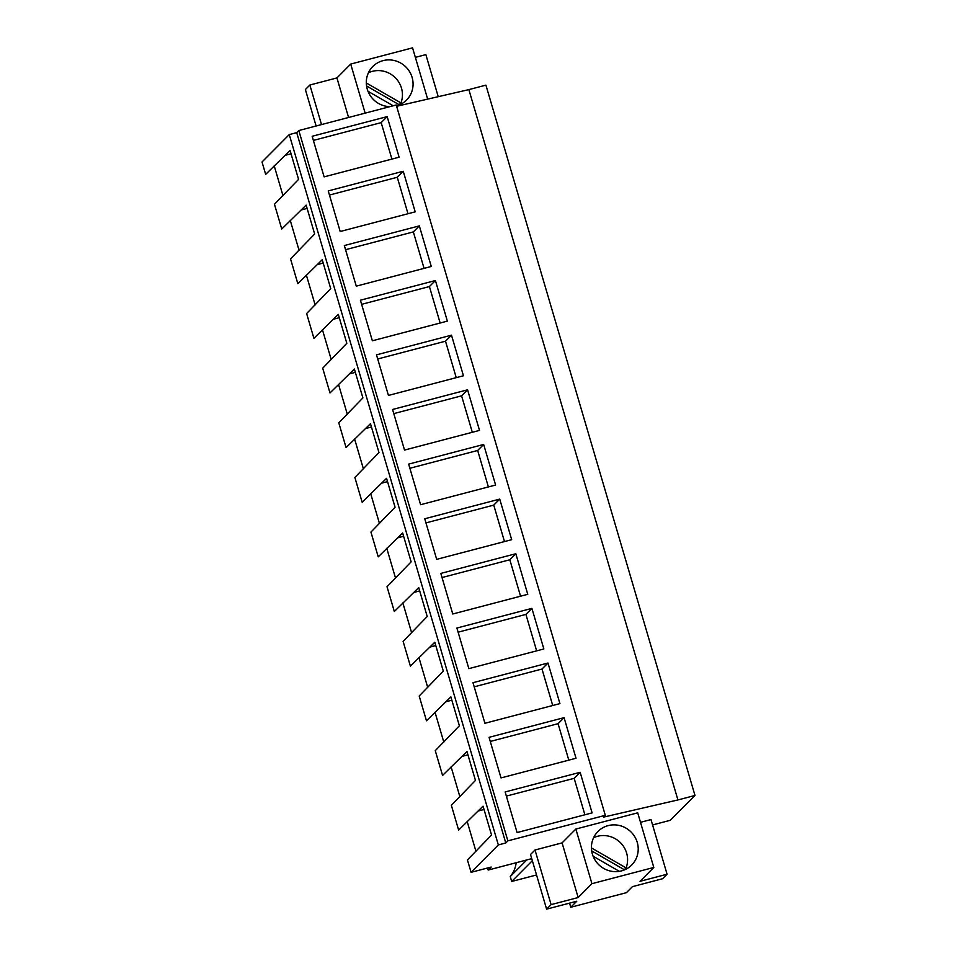 <?xml version="1.0" encoding="UTF-8"?>
<svg xmlns="http://www.w3.org/2000/svg" width="957" height="957" viewBox="0 0 957 957"><rect width="100%" height="100%" fill="white"/><g stroke="black" fill="none" stroke-linecap="round" stroke-linejoin="round"><path stroke-width="1.44" d="M296.718 132.64L505.775 842.973L507.868 840.856L605.303 815.316L396.234 104.983L298.811 130.535L296.718 132.64L289.265 134.59L262.015 161.984L265.663 174.377L290.067 150.476L298.572 179.366L274.456 204.248L281.741 229.01L306.144 205.121L314.65 233.998L290.533 258.892L297.83 283.655L322.234 259.766L330.727 288.643L306.623 313.525L310.259 325.918L313.908 338.3L338.311 314.398L346.817 343.288L322.7 368.17L329.986 392.932L354.389 369.043L362.894 397.921L338.778 422.815L346.075 447.577L370.479 423.688L378.972 452.565L354.868 477.447L358.504 489.84L362.153 502.222L386.556 478.321L395.062 507.21L370.945 532.092L378.23 556.854L402.634 532.965L411.139 561.843L387.023 586.737L394.32 611.499L418.723 587.61L427.217 616.487L403.112 641.369L406.749 653.763L410.397 666.144L434.801 642.243L443.306 671.132L419.19 696.014L426.475 720.788L450.879 696.887L459.384 725.777L435.268 750.659L442.565 775.421L466.968 751.532L475.462 780.41L451.357 805.304L454.994 817.685L458.642 830.066L483.046 806.177L491.551 835.054L467.435 859.936L471.083 872.317L491.18 867.054L488.19 870.057L531.733 858.644M396.617 106.287L468.858 89.611L677.927 799.944L603.508 817.122L605.303 815.316M652.578 824.946L670.271 820.305L694.985 795.47L485.917 85.137L468.858 89.611M536.542 874.961L511.696 881.481L532.343 860.714M526.817 859.936L510.26 876.576L511.696 881.481M510.26 876.576A28.71 27.741 44.8 0 0 516.206 862.712M487.58 867.999L488.19 870.057M459.886 796.726L451.094 766.844M443.797 742.082L435.004 712.211M427.719 687.437L418.927 657.567M411.642 632.804L402.849 602.922M395.552 578.16L386.76 548.289M379.474 523.515L370.682 493.645M363.397 468.882L354.604 439M347.307 414.237L338.515 384.367M331.23 359.593L322.437 329.722M315.152 304.96L306.36 275.078M299.062 250.315L290.27 220.445M282.985 195.671L274.192 165.8M475.964 851.359L467.172 821.489M289.265 134.59L498.334 844.923L471.083 872.317M505.775 842.973L498.334 844.923M298.811 130.535L507.868 840.856M312.161 136.277L324.112 176.866L399.117 157.199L387.166 116.61L312.161 136.277M543.851 648.966L468.846 668.632L456.896 628.043L531.901 608.377L543.851 648.966M547.99 663.022L472.985 682.688L484.924 723.277L559.929 703.61L547.99 663.022L541.997 669.039L474.193 686.815M435.411 280.533L360.406 300.199L372.357 340.788L447.362 321.121L435.411 280.533L429.418 286.55L361.626 304.338M463.439 375.766L388.434 395.432L376.496 354.844L451.489 335.177L463.439 375.766M403.244 171.255L328.251 190.922L340.19 231.51L415.194 211.844L403.244 171.255L397.263 177.272L329.459 195.049M419.333 225.888L344.329 245.554L356.279 286.155L431.272 266.477L419.333 225.888L413.34 231.917L345.549 249.693M511.684 539.688L436.679 559.355L424.741 518.766L499.733 499.099L511.684 539.688M515.823 553.732L440.818 573.41L452.769 613.999L527.762 594.321L515.823 553.732L509.83 559.761L442.038 577.538M479.517 430.399L404.524 450.077L392.573 409.476L467.578 389.81L479.517 430.399M483.656 444.455L408.651 464.121L420.602 504.71L495.606 485.043L483.656 444.455L477.663 450.472L409.871 468.26M564.068 717.654L489.063 737.333L501.013 777.921L576.018 758.255L564.068 717.654L558.075 723.683L490.283 741.46M580.145 772.299L505.14 791.965L517.091 832.554L592.096 812.888L580.145 772.299L574.164 778.328L506.361 796.104M694.985 795.47L677.927 799.944M427.659 99.121L412.563 47.85L350.705 64.071L365.143 113.129M350.705 64.071L336.936 77.924L348.575 117.484M336.936 77.924L309.865 85.017L321.516 124.577M309.865 85.017L305.379 89.539L316.109 125.989M415.362 57.36L425.853 54.609L438.234 96.681M396.497 105.88A23.793 22.98 44.8 0 0 406.546 100.054A23.793 22.98 44.8 0 0 412.108 77.397A23.793 22.98 44.8 0 0 372.811 66.5A23.793 22.98 44.8 0 0 367.261 89.157A23.793 22.98 44.8 0 0 389.834 106.658M653.798 867.461L637.709 812.828L575.851 829.049L562.082 842.89L535.011 849.995L530.525 854.505L546.603 909.15L576.76 901.243L570.767 907.26L626.44 892.666L632.433 886.649L662.591 878.729L667.077 874.219L640.018 881.313L653.798 867.461L591.928 883.682L578.16 897.534L551.1 904.628L546.603 909.15M667.077 874.219L650.999 819.575L640.508 822.326M285.27 155.297L291.036 153.79M301.359 209.942L307.125 208.423M317.437 264.575L323.203 263.067M333.514 319.219L339.28 317.712M349.604 373.864L355.37 372.345M365.682 428.497L371.448 426.989M381.759 483.141L387.525 481.634M397.849 537.786L403.615 536.267M413.926 592.431L419.692 590.912M430.016 647.064L435.77 645.556M446.094 701.708L451.86 700.201M462.171 756.353L467.937 754.834M478.261 810.986L484.015 809.478M387.166 116.61L381.173 122.628L313.382 140.404M381.173 122.628L391.903 159.089M531.901 608.377L525.907 614.394L458.116 632.182M525.907 614.394L536.638 650.856M541.997 669.039L552.727 705.5M429.418 286.55L440.148 323.011M451.489 335.177L445.507 341.194L377.704 358.971M445.507 341.194L456.238 377.656M397.263 177.272L407.993 213.734M413.34 231.917L424.071 268.367M499.733 499.099L493.752 505.117L425.949 522.893M493.752 505.117L504.483 541.578M509.83 559.761L520.56 596.211M467.578 389.81L461.585 395.839L393.794 413.615M461.585 395.839L472.315 432.289M477.663 450.472L488.393 486.934M558.075 723.683L568.805 760.145M574.164 778.328L584.883 814.778M575.851 829.049L591.928 883.682M637.242 842.375A23.793 22.98 44.8 0 0 597.958 831.477A23.793 22.98 44.8 0 0 592.395 854.134A23.793 22.98 44.8 0 0 631.692 865.032A23.793 22.98 44.8 0 0 637.242 842.375M569.559 903.133L570.767 907.26M535.011 849.995L551.1 904.628M562.082 842.89L578.16 897.534M399.045 105.031A23.793 22.98 44.8 0 0 399.153 104.732L400.959 102.925A23.793 22.98 44.8 0 0 401.473 88.092A23.793 22.98 44.8 0 0 368.433 72.78M367.978 91.262L393.183 105.784M400.959 102.925L366.292 82.96M399.153 104.732L366.543 85.939M624.191 869.997A23.793 22.98 44.8 0 0 624.299 869.71L626.093 867.903A23.793 22.98 44.8 0 0 626.62 853.058A23.793 22.98 44.8 0 0 593.567 837.746M593.125 856.24L619.346 871.348M626.093 867.903L591.438 847.926M624.299 869.71L591.689 850.917"/></g></svg>
